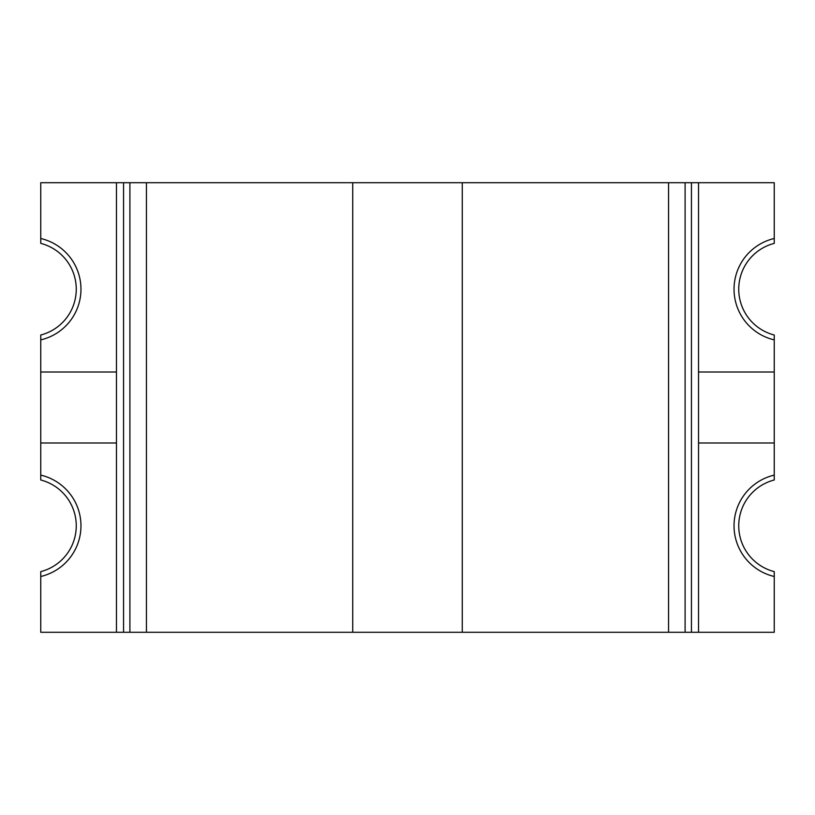 <?xml version="1.0" encoding="UTF-8"?>
<svg xmlns="http://www.w3.org/2000/svg" width="815" height="815" viewBox="0 0 815 815"><rect width="100%" height="100%" fill="white"/><g stroke="black" fill="none" stroke-linecap="round" stroke-linejoin="round"><path stroke-width="1.22" d="M774.25 339.886A52.058 52.058 0 0 1 774.25 238.5L774.25 243.369A47.321 47.321 0 0 0 774.25 335.016L774.25 372.007L698.536 372.007L774.25 372.007L774.25 442.993L698.536 442.993L774.25 442.993L774.25 475.114A52.058 52.058 0 0 0 774.25 576.5L774.25 571.631A47.321 47.321 0 0 1 774.25 479.984L774.25 475.114M352.732 632.287L462.268 632.287L462.268 182.713L352.732 182.713L352.732 632.287L352.732 182.713L116.463 182.713L116.463 632.287L352.732 632.287M123.564 632.287L123.564 182.713M40.75 339.886A52.058 52.058 0 0 0 40.75 238.5L40.75 243.369A47.321 47.321 0 0 1 40.75 335.016L40.75 372.007L116.463 372.007L40.75 372.007L40.75 442.993L116.463 442.993L40.75 442.993L40.75 475.114A52.058 52.058 0 0 1 40.75 576.5L40.75 632.287L116.463 632.287M685.099 632.287L698.536 632.287L698.536 182.713L462.268 182.713L462.268 632.287L685.099 632.287L685.099 182.713M691.436 632.287L691.436 182.713M774.25 238.5L774.25 182.713L698.536 182.713M40.75 238.5L40.75 182.713L116.463 182.713M40.75 475.114L40.75 479.984A47.321 47.321 0 0 1 40.75 571.631L40.75 576.5M774.25 576.5L774.25 632.287L698.536 632.287M129.901 632.287L129.901 182.713M146.445 632.287L146.445 182.713M668.555 632.287L668.555 182.713"/></g></svg>
